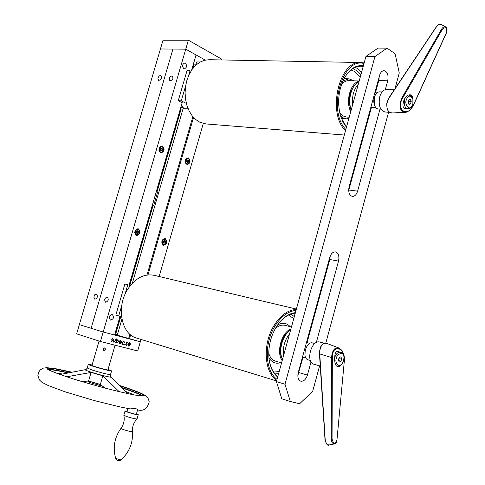 <?xml version="1.0" encoding="UTF-8"?>
<svg xmlns="http://www.w3.org/2000/svg" width="485" height="485" viewBox="0 0 485 485"><rect width="100%" height="100%" fill="white"/><g stroke="black" fill="none" stroke-linecap="round" stroke-linejoin="round"><path stroke-width="0.73" d="M157.916 78.764L158.643 80.389C161.359 79.74 162.148 78.133 161.02 75.575C159.783 75.29 158.801 76.066 158.061 77.915L157.916 78.764M93.805 297.105L94.872 299.269C97.546 298.148 98.067 296.402 96.436 294.043L94.817 294.656L93.805 297.105M205.264 60.079L185.749 49.179L172.939 49.07L91.119 328.272L172.939 49.07L160.444 48.961L79.346 324.617L103.19 332.019L114.593 335.02L120.025 316.341M221.596 59.94L221.803 59.212L188.374 40.194L103.19 332.019L79.346 324.617L76.636 333.838L100.425 341.488L137.679 350.952L140.317 341.792L117.261 335.183L121.917 319.16M114.945 334.019L115.648 334.207L114.945 334.019M193.363 66.918L192.721 66.566L193.363 66.918M180.869 109.889L157.031 191.878M153.042 205.591L129.847 285.374M120.783 316.553L115.582 334.45L117.315 334.989M196.013 64.159L194.176 64.117L192.957 68.306M161.469 148.18L161.541 149.065M160.559 152.83L161.159 152.993C164.767 151.011 165.009 148.671 161.887 145.973C158.546 147.476 158.104 149.762 160.559 152.83M136.455 235.534L136.746 235.613C140.583 233.97 141.044 231.654 138.122 228.665C134.436 230.09 133.884 232.382 136.455 235.534M110.531 320.094C113.811 318.991 114.363 317.111 112.199 314.456C108.913 315.517 108.343 317.39 110.495 320.082L110.531 320.094M183.839 68.652L184.573 68.846C187.307 66.966 187.343 65.038 184.67 63.056C182.208 64.335 181.93 66.203 183.839 68.652M129.101 285.138L182.172 102.644M191.63 70.119L196.049 54.932L191.739 69.967M188.374 40.194L163.021 40.2L160.444 48.961L185.749 49.179L196.049 54.932M114.593 335.02L120.086 316.359M129.155 285.156L182.227 102.668M107.246 296.984C104.524 298.136 104.008 299.9 105.694 302.282C108.422 301.149 108.943 299.384 107.264 296.99L107.246 296.984M171.914 75.86C169.386 77.054 168.738 78.715 169.962 80.837C172.733 80.207 173.539 78.588 172.387 75.981L171.914 75.86M132.35 283.252L183.13 108.501M195.673 65.336L196.661 61.934L200.184 62.007M192.854 116.642L147.003 275.031M129.871 334.207L128.573 338.682M193.545 117.431L147.967 274.91M130.623 334.844L129.44 338.93M164.294 240.639L164.294 241.33M165.27 238.614L164.985 238.535C161.335 240.142 160.881 242.403 163.615 245.307C167.143 243.931 167.695 241.7 165.27 238.614M187.495 160.802L187.246 162.184M188.556 157.977L187.992 157.819C184.549 159.729 184.288 162.008 187.21 164.651C190.429 163.209 190.878 160.984 188.556 157.977M100.425 341.488L103.19 332.019L140.317 341.792L141.002 339.421M159.141 276.517L203.27 123.499M193.764 65.542L193.097 65.293M193.333 64.475L194.024 64.632M152.32 205.507L153.696 205.507L157.516 192.369L156.382 191.545M153.696 205.507L152.545 204.731M101.905 385.605C100.783 385.878 88.185 382.289 88.512 381.786L88.519 381.762M92.744 383.435L97.546 384.775M114.897 334.207L115.594 334.407M115.618 334.329L114.915 334.135M127.143 344.708L126.64 343.222L127.07 342.574L127.379 343.01L127.658 342.786L127.185 342.186L126.349 342.859L126.852 344.647L126.288 345.047L125.918 344.599L125.645 344.841L126.191 345.441L127.179 344.186M126.882 343.635L126.64 343.222M117 338.215L115.612 342.665L115.873 342.089L115.994 342.44M116.812 342.598L116.164 341.076L117.637 340.13M117.776 339.742L118.388 341.664L116.691 342.992M111.368 341.622L112.284 340.87L111.968 339.118L113.005 338.991L112.52 338.372L111.665 339.057L112.187 340.87L111.611 341.276L111.229 340.816L110.944 341.064L111.508 341.676L112.49 340.931L112.217 339.846M112.659 339.039L112.429 338.36M111.095 340.931L111.489 341.228M112.011 339.785L111.762 339.051L112.405 338.766M113.581 340.306L114.011 338.821L113.272 340.27L113.848 342.277L115.412 340.858L115.866 339.306L114.866 341.47L113.963 341.883L113.411 341.064M129.41 343.174L130.028 344.35L128.252 343.889L129.41 343.174M129.343 343.162L128.052 343.823M129.459 342.774L130.065 343.586L130.004 344.744L127.907 344.204L128.495 345.599M129.604 345.296L128.386 345.993M128.422 343.137L127.846 344.12L128.555 346.047L129.889 345.453L128.634 345.647L128.113 344.271L130.204 344.811L130.271 343.653L129.507 342.786L128.422 343.137M125.209 344.799L125.045 344.374L124.675 344.665L124.839 345.096L125.209 344.799M121.165 343.21L119.892 343.404L119.365 342.01L121.492 342.562L121.553 341.391L120.777 340.518L119.674 340.87L119.092 341.858L119.813 343.804L121.165 343.21M115.612 342.665L116.079 342.149L116.855 343.047L118.589 341.725L117.825 339.755L116.661 340.13M124.378 342.471L124.681 342.331L123.814 341.307L122.008 342.628L122.747 344.55L124.16 344.132L122.96 344.192L122.305 342.671L123.681 341.689L124.378 342.471M123.633 341.683L122.105 342.604L122.802 344.138M123.766 341.294L124.342 342.331M123.875 343.95L122.669 344.526M118.298 341.652L116.97 342.652L116.37 341.143L117.703 340.143L118.298 341.652M120.613 340.9L119.777 340.985L119.51 341.616M120.735 340.512L121.347 341.325L121.286 342.495L119.158 341.943L119.753 343.356M120.88 343.047L119.643 343.75M120.68 340.913L121.311 342.095L119.504 341.628L120.68 340.913M92.101 364.932L88.276 364.374C87.821 365.126 112.381 371.983 111.586 370.886L108.04 369.406M60.098 374.499L84.499 369.837M119.092 391.619L102.856 375.784L91.089 372.419L66.754 376.784M111.229 377.003L127.767 393.59M136.255 408.794L134.551 408.528L136.255 408.794M71.707 372.128L56.8 368.915L46.833 367.654L43.226 368.163L40.467 369.74L38.721 371.977L37.891 375.566L39.376 379.888L41.855 382.241L48.33 385.605L65.184 391.844L93.914 400.471L119.928 406.903L130.107 408.891L134.551 408.528M137.831 409.073L136.376 414.135C136.631 414.772 126.712 411.995 126.937 411.492L126.943 411.468M127.058 411.08L125.051 410.965C124.73 411.674 138.625 415.56 138.261 414.663L136.485 413.741M123.839 415.154L123.839 415.227C126.312 416.585 130.35 417.821 135.952 418.937L137.043 418.919L138.255 414.693M115.703 458.452L120.959 459.932C129.319 452.269 133.157 442.799 132.478 431.535C133.042 432.553 120.383 429.019 120.983 428.328C123.851 424.345 124.803 419.98 123.839 415.227M102.856 375.784L100.346 384.411L105.015 388.073M100.346 384.411L88.573 381.046L91.089 372.419M88.573 381.046L81.898 381.556M100.589 384.599L88.288 381.064M89.907 383.908L89.731 382.416M104.02 387.272L103.966 387.794M190.896 71.259L190.023 70.786L186.998 70.695L178.268 100.674L182.172 102.844M186.367 103.426L181.275 100.85L178.268 100.674M181.275 100.85L185.64 85.851M188.629 75.581L190.023 70.786M180.76 107.7L183.191 107.379L181.348 105.694M180.22 109.568L182.609 110.283M183.081 108.664L188.162 108.834M130.362 285.532L124.881 283.992L115.812 315.135L118.692 315.965L121.765 305.386M124.875 294.704L127.779 284.725M121.535 316.766L118.692 315.965M129.21 344.55L129.586 344.647M185.573 160.347C185.876 164.403 187.18 164.985 189.477 162.105C189.18 158.061 187.877 157.473 185.573 160.347M185.197 162.457C189.423 169.72 191.314 153.405 185.543 159.492M186.852 162.135L188.18 162.293L187.131 162.602L186.482 161.535L186.877 160.159L187.925 159.862L188.574 160.929L188.18 162.293M188.574 160.929L186.719 160.711M159.395 148.549C159.735 152.714 161.099 153.333 163.5 150.398C163.166 146.24 161.802 145.621 159.395 148.549M158.947 150.38C160.632 153.472 162.202 153.248 163.651 149.719C162.972 145.949 161.481 145.391 159.189 148.052M160.759 150.429L162.135 150.58L161.044 150.877L160.353 149.774L160.765 148.374L161.863 148.07L162.548 149.174L162.135 150.58M162.548 149.174L160.59 148.962M134.727 232.594L136.558 235.249C140.05 233.752 140.468 231.648 137.813 228.932L135.103 230.696M137.146 232.988L137.485 231.551M135.248 231.357C135.612 235.474 137.019 235.983 139.474 232.891C139.116 228.781 137.71 228.271 135.248 231.357M136.473 232.855L138.073 233.17L136.946 233.552L136.236 232.503L136.649 231.078L137.776 230.702L138.486 231.751L138.073 233.17M138.486 231.751L136.564 231.369M162.214 241.172C162.542 245.18 163.881 245.665 166.234 242.639C165.912 238.638 164.573 238.153 162.214 241.172M161.748 242.815C165.385 250.769 168.738 234.188 162.293 240.111M163.372 242.609L164.9 242.918L163.827 243.3L163.154 242.288L163.554 240.893L164.627 240.518L165.3 241.53L164.9 242.918M165.3 241.53L163.475 241.166M104.487 347.921C103.263 348.715 103.232 349.539 104.402 350.394M103.742 350.388L104.039 350.437C105.724 349.655 105.772 348.8 104.19 347.866C102.62 348.46 102.468 349.303 103.742 350.388M105.306 349.6L105.33 348.757M105.021 348.242L104.966 350.091M103.651 342.307L114.702 345.114M115.048 345.284L107.912 369.855C108.44 370.601 91.665 365.914 91.962 365.399L99.073 341.052M320.785 347.114L320.403 347.272C322.404 343.647 324.635 342.392 327.09 343.507L327.09 343.507C324.386 342.598 322.282 343.804 320.785 347.114L319.482 351.589L319.718 356.233M319.736 356.336L319.482 351.589L320.464 347.587M314.134 364.302L314.074 364.283C305.223 362.337 311.34 339.179 319.918 342.101L324.368 343.265M339.579 352.055L338.639 351.601C333.741 347.854 333.104 367.557 338.045 366.369C339.063 366.878 340.209 366.224 341.482 364.417M344.283 361.337L336.96 439.895C335.093 444.66 333.456 444.315 332.061 438.864L332.34 357.73C332.098 343.089 345.969 347.521 344.283 361.337L336.96 439.895M336.948 440.01L337.069 439.968C336.929 441.938 335.232 444.393 334.553 443.933L334.553 443.933C332.504 443.775 331.413 442.077 331.273 438.84L331.552 357.53C332.219 350.267 334.668 347.09 338.888 348.006L341.47 350.073L343.35 353.668M319.791 351.455L319.621 356.287L324.98 439.258M325.162 439.18L324.871 439.234C326.223 444.181 327.666 446.079 329.2 444.933L329.2 444.933C327.011 444.909 325.665 442.987 325.162 439.18L319.894 356.196M310.406 360.476L308.266 359.882C301.458 358.391 306.132 340.725 312.728 342.974L314.832 343.525M337.639 351.546L340.421 352.28C337.887 352.001 335.947 353.856 334.614 357.833L334.256 359.828M336.426 358.342C336.402 354.074 344.047 350.661 343.968 357.53L343.629 360.525L342.507 363.12C339.233 369.17 334.207 362.065 336.426 358.342M339.045 357.718L340.749 356.827L341.743 358.542L341.04 361.149L339.336 362.046L338.336 360.331L339.045 357.718M341.743 358.542L339.179 357.651M338.469 360.561L341.04 361.149M338.615 360.482L339.318 357.888M304.962 355.184L305.217 349.837L307.532 345.356M389.322 97.315L390.958 95.09L388.485 99.189L386.939 103.493M387.03 103.845C386.436 109.725 388.333 112.75 392.729 112.932C388.691 113.484 386.703 110.38 386.757 103.62L388.255 99.049L390.746 95.005L436.179 27.045M389.625 112.277L385.023 112.011C380.034 110.422 378.258 105.372 379.7 96.867C381.186 92.12 383.471 89.658 386.569 89.489L386.624 89.489M390.958 95.09L436.354 26.972C438.046 24.662 439.725 23.862 441.386 24.577L445.751 26.99C444.254 26.396 442.853 27.136 441.556 29.203L442.217 29.591C445.879 26.232 447.255 27.293 446.352 32.774L413.523 104.815C407.982 117.994 395.324 110.131 402.78 97.855L442.217 29.591M412.953 99.055C412.589 96.109 411.565 94.708 409.898 94.848C408.134 94.636 406.224 96.163 404.163 99.425C402.453 104.657 402.586 107.652 404.551 108.416L406.994 108.707M441.556 29.203L402.023 97.606C398.494 106.124 399.543 111.023 405.187 112.308L392.729 112.932M411.729 107.888C409.74 110.598 407.57 112.065 405.217 112.302L405.187 112.308M374.693 105.639L374.408 104.96C373.395 101.765 373.608 98.619 375.044 95.521L375.445 94.824M380.889 109.143L378.476 109.01C376.766 108.852 375.463 107.615 374.559 105.306L374.365 97.467L375.238 95.199C376.445 92.968 377.912 91.847 379.64 91.835L379.682 91.841M408.285 102.832L408.449 101.092M405.296 97.624L404.581 99.504C403.696 104.699 404.739 107.779 407.721 108.743L404.848 108.579M412.874 104.032L412.395 105.39C410.213 112.065 403.89 104.136 406.4 99.837C407.818 95.309 409.977 94.945 412.874 98.752L412.874 104.032M410.528 103.972L408.976 104.433L408.097 102.402L408.77 99.91L410.322 99.455L411.201 101.486L410.528 103.972L408.74 103.881M408.285 102.844L408.685 101.365L411.201 101.486M408.685 101.365L408.497 100.922M319.609 365.842L312.661 391.377L299.609 403.756L290.327 401.519L281.791 398.779L276.414 381.592L284.986 384.217L374.953 56.557L387.048 48.142L395.099 53.738L399.264 72.968L395.008 88.603M388.588 112.217L325.774 343.174M290.327 401.519L284.986 384.217M374.953 56.557L365.957 56.436L378.064 48.082L387.048 48.142M276.414 381.592L365.957 56.436M307.06 342.652L329.812 259.487L330.23 256.092M297.845 375.123L303.064 357.251M348.673 190.52L371.407 107.494M375.432 92.78L378.791 80.516L379.197 76.818M316.299 342.574L338.518 261.124C339.482 256.153 338.475 253.085 335.505 251.909C332.94 251.77 331.019 253.631 329.751 257.486L298.251 372.565C297.317 377.051 298.142 379.919 300.736 381.174C303.677 381.568 305.908 379.537 307.429 375.087L311.055 361.798M385.302 89.64L387.715 80.807C388.679 75.066 387.442 71.683 384.017 70.658C382.004 70.792 380.519 72.392 379.567 75.46L349.091 186.828C348.127 192.09 349.212 195.285 352.353 196.413C354.723 196.449 356.475 194.691 357.615 191.138L379.997 109.095M273.607 372.043L279.166 371.589M293.728 318.724L288.648 314.995M294.322 316.566L290.764 314.116M275.013 373.887L278.584 373.711M293.71 313.383L294.928 314.359M277.972 375.936L277.208 376.033M268.975 358.433C270.042 366.781 272.982 372.801 277.814 376.499M297.869 374.711L298.178 374.468M311.491 326.46L311.14 325.496M295.244 313.225C289.012 313.686 283.258 317.402 277.978 324.374M311.958 324.75L311.582 323.865M295.395 312.655C288.078 313.498 281.609 318.415 275.989 327.411C271.157 335.759 268.745 344.793 268.751 354.523C269.09 364.884 272.061 372.389 277.669 377.045M296.014 310.418C287.944 311.152 280.827 316.541 274.662 326.575C263.846 344.259 265.222 371.352 277.044 379.306M312.686 322.088L312.298 321.264M296.262 309.521C287.775 309.933 280.269 315.432 273.734 326.017C262.464 344.399 264.228 372.638 276.783 380.246M312.734 321.907L312.352 321.058M296.383 309.078L154.066 275.31C144.342 273.504 135.709 277.917 128.173 288.557C115.988 306.15 121.02 334.116 136.637 338.081L136.861 338.154M282.434 359.221C277.432 351.407 281.852 334.68 290 330.479M290.921 328.915C281.47 332.54 276.013 352.255 282.179 360.646M275.541 361.143L275.444 361.113C272.297 360.1 270.066 357.512 268.751 353.341M275.28 328.648C278.505 325.684 281.73 324.586 284.974 325.344L291.449 326.987M290.188 326.666C286.671 322.81 282.446 322.264 277.517 325.029M268.902 357.627C271.818 362.537 275.753 364.211 280.718 362.641M282.519 359.415C278.099 350.928 282.567 334.753 290.6 330.073M307.866 339.712L307.611 338.372M289.551 333.892C284.622 340.167 282.646 347.351 283.616 355.438M301.221 361.713L302.113 360.713M360.24 77.2L354.874 71.616L351.007 69.949M360.949 74.623L357.154 70.816L352.807 68.652M355.317 67.324L356.954 68.246L361.531 72.514M363.186 66.5L360.755 66.227C354.153 66.366 348.527 70.622 343.871 78.988M341.313 118.176L346.514 127.04M364.556 130.307L365.284 129.859M377.815 84.069L377.506 82.99M364.205 131.593L364.914 131.223M378.336 82.171L378.009 81.171M363.411 65.693C354.984 64.735 348.066 70.04 342.652 81.601C338.178 92.859 337.463 104.239 340.506 115.727L343.034 122.135L346.448 127.288M363.999 63.547C342.192 56.878 327.12 110.986 345.847 129.453M363.52 134.109L364.211 133.793M379.009 79.546L378.688 78.679M364.162 62.959L360.81 62.51C338.979 60.267 326.932 113.666 345.532 130.623M363.386 134.6L364.083 134.266M209.18 59.71L204.391 60.292L199.965 62.135L195.843 65.178L192.199 69.306L189.192 74.363L186.943 80.134L185.555 86.385L185.082 92.859L185.549 99.286L186.919 105.397L189.138 110.95L192.108 115.715L195.704 119.51L199.771 122.202L206.034 123.948L344.314 135.036M340.615 116.079L342.725 117.716L346.351 118.837L348.842 118.595M354.062 80.825L348.897 78.819L342.901 81.025M351.098 110.398C347.666 100.08 349.151 91.362 355.553 84.238M359.124 81.25C350.479 82.632 345.265 101.48 350.764 111.605M349.224 117.206L346.52 117.03L343.198 116L339.724 112.611M341.555 84.408C343.786 81.874 346.211 80.619 348.83 80.649L348.933 80.655M351.255 109.834C347.339 100.037 351.613 84.578 358.985 81.765M368.57 115.642L369.394 114.836M358.312 84.208C353.747 89.416 351.855 96.285 352.637 104.815M370.491 108.628L371.189 108.294M87.215 368.012L92.017 369.976C99.267 372.365 111.035 375.269 110.519 374.559L111.574 370.922M88.276 364.374L87.203 368.048C86.3 369.449 85.669 370.007 85.311 369.722C84.839 369.909 86.591 370.661 90.568 371.977C99.304 374.875 113.29 378.221 111.132 376.924C110.725 376.99 110.519 376.214 110.513 374.596M120.056 385.623C144.997 393.868 150.441 397.082 136.388 395.269C121.911 392.905 87.694 383.829 66.045 376.554C44.171 368.885 41.213 366.363 57.163 369L71.701 372.128M120.492 386.072L123.026 386.897C136.376 391.322 143.408 394.263 144.124 395.712L144.154 395.705C142.493 395.257 149.156 396.779 136.346 395.257C122.772 393.032 91.774 384.926 70.01 377.857C57.557 373.753 50.028 370.825 47.415 369.067L46.948 368.685C47.057 367.872 50.507 368.091 57.303 369.334L71.01 372.268M55.939 372.971L62.468 374.008M134.242 394.887L125.779 391.522M142.566 395.99C139.68 394.226 133.011 391.613 122.553 388.152L122.505 388.133M67.821 372.91C57.933 370.673 51.392 369.564 48.191 369.57M47.706 369.267C50.773 369.146 57.703 370.316 68.482 372.777M122.087 387.709L122.729 387.915C133.714 391.553 140.511 394.244 143.13 395.99M331.273 438.84L332.061 438.864M332.34 357.73L331.546 357.7M331.552 357.53L319.742 353.929M436.354 26.972L436.106 26.911C438.119 24.48 439.877 23.704 441.386 24.577M402.101 97.467L402.78 97.855M329.812 259.487L338.518 261.124M307.429 375.087L298.869 372.583M378.791 80.516L387.715 80.807M357.615 191.138L348.824 190.023M118.485 321.864L119.183 322.07M120.044 316.499L120.741 316.699M88.512 381.786L88.682 381.192M92.077 383.223L91.726 384.429M98.219 384.945L97.867 386.145M126.47 345.047L126.349 345.459M85.311 369.722L83.402 370M120.05 385.617L139.68 392.614C147.67 396.269 147.913 397.106 149.234 401.859C147.307 408.782 143.427 411.456 137.594 409.88M127.804 408.485L126.937 411.492M125.051 410.965L123.833 415.19M137.043 418.919C133.69 422.465 132.162 426.667 132.478 431.535M120.983 428.328C114.424 437.585 112.665 447.637 115.709 458.477C116.927 460.835 118.679 461.32 120.959 459.932M137.813 228.932L136.964 228.768M136.558 235.249L135.715 235.079M320.239 366.023L314.074 364.283M344.386 361.428L344.411 361.167C345.065 358.476 343.234 351.54 341.446 349.958L338.912 348.018M338.888 348.006L327.09 343.507M329.2 444.933L334.553 443.933M343.823 356.354C343.071 353.874 341.937 352.516 340.421 352.28M341.864 364.005C340.076 365.738 338.488 366.375 337.093 365.902M394.214 89.798L386.569 89.489M405.217 112.302C405.963 112.532 407.527 111.799 409.898 110.101L413.632 104.875L446.449 32.859C447.437 30.046 447.206 28.088 445.751 26.99M374.408 104.96L374.559 105.306M375.044 95.521L375.238 95.199M382.095 91.944L379.64 91.835M411.941 106.233L410.152 108.082L407.721 108.743M412.577 97.946L411.098 95.921L408.788 94.993M276.595 380.919L136.637 338.081M275.444 361.113L281.567 362.883M302.488 357.087L305.993 358.063M306.484 342.501L309.83 343.386M360.81 62.51L208.95 59.703M341.44 118.51L346.272 118.831M344.047 78.661L348.897 78.819M348.83 80.649L359.191 81.001M370.813 107.458L375.99 107.749M374.838 92.756L377.027 92.847"/></g></svg>
